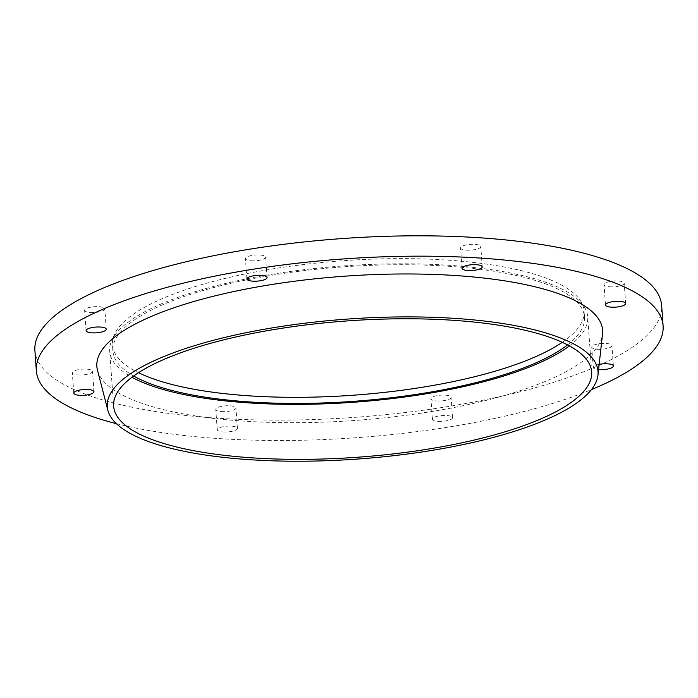 <?xml version="1.0" encoding="UTF-8"?>
<svg xmlns="http://www.w3.org/2000/svg" width="698" height="698" viewBox="0 0 698 698"><rect width="100%" height="100%" fill="white"/><g stroke="black" fill="none" stroke-linecap="round" stroke-linejoin="round"><path stroke-width="0.52" stroke-dasharray="3.49 2.62" d="M116.392 423.66A314.179 89.614 175.9 0 0 213.475 438.196A314.179 89.614 175.9 0 0 591.424 389.615M599.163 364.356A10.121 2.888 175.9 0 0 593.204 367.445A10.121 2.888 175.9 0 0 598.579 369.591M222.941 431.949A10.121 2.888 175.9 0 0 237.425 428.328A10.121 2.888 175.9 0 0 227.12 426.173A10.121 2.888 175.9 0 0 217.235 429.776A10.121 2.888 175.9 0 0 222.941 431.949M438.091 421.304A10.121 2.888 175.9 0 0 452.566 417.692A10.121 2.888 175.9 0 0 442.27 415.537A10.121 2.888 175.9 0 0 432.385 419.14A10.121 2.888 175.9 0 0 438.091 421.304M97.476 370.219A253.522 72.313 175.9 0 0 239.78 420.85A253.522 72.313 175.9 0 0 602.531 334.019M569.394 345.894A239.623 68.352 175.9 0 0 587.716 316.944A239.623 68.352 175.9 0 0 343.817 265.903A239.623 68.352 175.9 0 0 109.699 351.207A239.623 68.352 175.9 0 0 131.957 377.243M567.544 344.899A236.43 67.436 175.9 0 0 584.531 317.171A236.43 67.436 175.9 0 0 343.887 266.819A236.43 67.436 175.9 0 0 112.884 350.981A236.43 67.436 175.9 0 0 133.65 376.004M562.256 342.317A236.43 67.436 175.9 0 0 584.095 311.064A236.43 67.436 175.9 0 0 343.451 260.703A236.43 67.436 175.9 0 0 112.448 344.873A236.43 67.436 175.9 0 0 138.518 372.697M597.444 349.253A10.121 2.888 175.9 0 0 611.928 345.632A10.121 2.888 175.9 0 0 601.624 343.477A10.121 2.888 175.9 0 0 591.747 347.081A10.121 2.888 175.9 0 0 597.444 349.253M221.484 411.584A10.121 2.888 175.9 0 0 235.959 407.972A10.121 2.888 175.9 0 0 225.663 405.817A10.121 2.888 175.9 0 0 215.778 409.412A10.121 2.888 175.9 0 0 221.484 411.584M78.036 374.939A10.121 2.888 175.9 0 0 92.511 371.327A10.121 2.888 175.9 0 0 82.216 369.172A10.121 2.888 175.9 0 0 72.33 372.767A10.121 2.888 175.9 0 0 78.036 374.939M90.321 312.477A10.121 2.888 175.9 0 0 104.796 308.856A10.121 2.888 175.9 0 0 94.5 306.701A10.121 2.888 175.9 0 0 84.615 310.305A10.121 2.888 175.9 0 0 90.321 312.477M251.132 260.782A10.121 2.888 175.9 0 0 265.615 257.169A10.121 2.888 175.9 0 0 255.32 255.014A10.121 2.888 175.9 0 0 245.434 258.618A10.121 2.888 175.9 0 0 251.132 260.782M466.281 250.146A10.121 2.888 175.9 0 0 480.765 246.525A10.121 2.888 175.9 0 0 470.461 244.37A10.121 2.888 175.9 0 0 460.575 247.973A10.121 2.888 175.9 0 0 466.281 250.146M609.729 286.791A10.121 2.888 175.9 0 0 624.213 283.17A10.121 2.888 175.9 0 0 613.908 281.015A10.121 2.888 175.9 0 0 604.023 284.618A10.121 2.888 175.9 0 0 609.729 286.791M436.625 400.94A10.121 2.888 175.9 0 0 451.109 397.328A10.121 2.888 175.9 0 0 440.813 395.173A10.121 2.888 175.9 0 0 430.928 398.776A10.121 2.888 175.9 0 0 436.625 400.94M34.9 350.431A314.179 89.614 175.9 0 0 212.018 417.832A314.179 89.614 175.9 0 0 661.643 305.506M591.66 371.929L587.716 316.944M113.634 406.192L109.699 351.207M584.531 317.171L584.095 311.064M112.884 350.981L112.448 344.873M613.385 365.996L611.928 345.632M593.204 367.445L591.747 347.081M452.566 417.692L451.109 397.328M432.385 419.14L430.928 398.776M267.072 277.534L265.615 257.169M246.891 278.973L245.434 258.618M106.253 329.22L104.796 308.856M86.072 330.669L84.615 310.305M93.977 391.691L92.511 371.327M73.787 393.131L72.33 372.767M237.425 428.328L235.959 407.972M217.235 429.776L215.778 409.412M625.67 303.534L624.213 283.17M605.489 304.982L604.023 284.618M482.222 266.889L480.765 246.525M462.041 268.337L460.575 247.973"/><path stroke-width="1.05" d="M591.424 389.615A314.179 89.614 175.9 0 0 663.1 325.87A314.179 89.614 175.9 0 0 343.32 258.949A314.179 89.614 175.9 0 0 36.357 370.795A314.179 89.614 175.9 0 0 116.392 423.66M598.579 369.591A10.121 2.888 175.9 0 0 598.91 369.617A10.121 2.888 175.9 0 0 613.385 365.996A10.121 2.888 175.9 0 0 599.163 364.356M79.493 395.304A10.121 2.888 175.9 0 0 93.977 391.691A10.121 2.888 175.9 0 0 83.673 389.536A10.121 2.888 175.9 0 0 73.787 393.131A10.121 2.888 175.9 0 0 79.493 395.304M91.778 332.841A10.121 2.888 175.9 0 0 106.253 329.22A10.121 2.888 175.9 0 0 95.958 327.065A10.121 2.888 175.9 0 0 86.072 330.669A10.121 2.888 175.9 0 0 91.778 332.841M252.597 281.146A10.121 2.888 175.9 0 0 267.072 277.534A10.121 2.888 175.9 0 0 256.777 275.378A10.121 2.888 175.9 0 0 246.891 278.973A10.121 2.888 175.9 0 0 252.597 281.146M467.739 270.501A10.121 2.888 175.9 0 0 482.222 266.889A10.121 2.888 175.9 0 0 471.927 264.734A10.121 2.888 175.9 0 0 462.041 268.337A10.121 2.888 175.9 0 0 467.739 270.501M611.186 307.146A10.121 2.888 175.9 0 0 625.67 303.534A10.121 2.888 175.9 0 0 615.374 301.379A10.121 2.888 175.9 0 0 605.489 304.982A10.121 2.888 175.9 0 0 611.186 307.146M597.959 375.166L602.531 334.019A253.522 72.313 175.9 0 0 344.559 276.207A253.522 72.313 175.9 0 0 97.476 370.219L107.867 410.293A246.01 70.166 175.9 0 0 245.949 459.424A246.01 70.166 175.9 0 0 597.959 375.166A246.01 70.166 175.9 0 0 347.63 319.065A246.01 70.166 175.9 0 0 107.867 410.293M248.724 457.6A239.623 68.352 175.9 0 0 591.66 371.929A239.623 68.352 175.9 0 0 347.761 320.888A239.623 68.352 175.9 0 0 113.634 406.192A239.623 68.352 175.9 0 0 248.724 457.6M131.957 377.243A239.623 68.352 175.9 0 0 244.78 402.615A239.623 68.352 175.9 0 0 569.394 345.894M133.65 376.004A236.43 67.436 175.9 0 0 246.167 401.699A236.43 67.436 175.9 0 0 567.544 344.899M138.518 372.697A236.43 67.436 175.9 0 0 245.731 395.591A236.43 67.436 175.9 0 0 562.256 342.317M663.1 325.87L661.643 305.506A314.179 89.614 175.9 0 0 341.863 238.585A314.179 89.614 175.9 0 0 34.9 350.431L36.357 370.795"/></g></svg>
